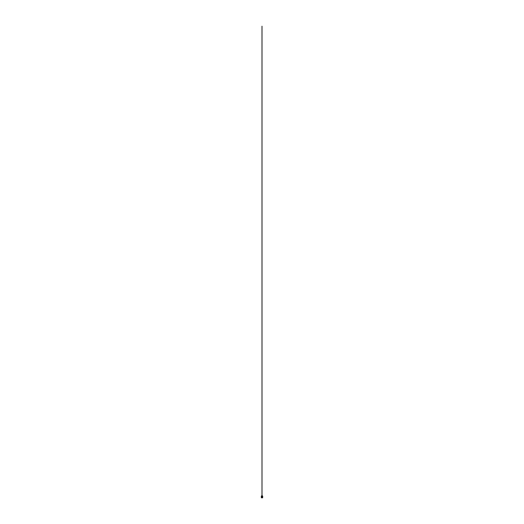 <?xml version="1.0" encoding="UTF-8"?>
<svg xmlns="http://www.w3.org/2000/svg" width="524" height="524" viewBox="0 0 524 524"><rect width="100%" height="100%" fill="white"/><g stroke="black" fill="none" stroke-linecap="round" stroke-linejoin="round"><path stroke-width="0.79" d="M262.675 497.531L262.655 496.876A0.655 0.655 0 0 1 262 497.531L262.675 497.531L262.675 496.215L261.358 495.946L262.642 495.946L261.325 496.215L261.325 497.531L262 497.531A0.655 0.655 0 0 1 261.345 496.876A0.655 0.655 0 0 1 262 496.215L261.345 496.215L261.325 497.531M262.118 497.564L262.642 497.8L261.358 497.8L262.118 497.564M261.358 497.564L262.642 497.564M262.491 496.876A0.491 0.491 0 0 0 262 496.385A0.491 0.491 0 0 0 261.509 496.876A0.498 0.498 0 0 1 262 496.379A0.498 0.498 0 0 1 262.498 496.876A0.498 0.498 0 0 0 262 496.372A0.498 0.498 0 0 0 261.502 496.876A0.498 0.498 0 0 0 262 497.374A0.498 0.498 0 0 0 262.498 496.876A0.498 0.498 0 0 1 262 497.368A0.498 0.498 0 0 1 261.502 496.876A0.491 0.491 0 0 0 262 497.361A0.491 0.491 0 0 0 262.491 496.876M262.524 496.876A0.524 0.524 0 0 0 262 496.352A0.524 0.524 0 0 0 261.476 496.876A0.524 0.524 0 0 0 262 497.394A0.524 0.524 0 0 0 262.524 496.876M261.411 496.876A0.59 0.59 0 0 1 262 496.287A0.59 0.59 0 0 1 262.589 496.876A0.59 0.59 0 0 1 262 497.466A0.59 0.59 0 0 1 261.411 496.876M261.378 496.876A0.622 0.622 0 0 1 262 496.248A0.622 0.622 0 0 1 262.622 496.876A0.622 0.622 0 0 1 262 497.499A0.622 0.622 0 0 1 261.378 496.876M262 496.431L262 495.959M262 26.2L262 497.787M262.655 496.876L262.655 496.215L262 496.215A0.655 0.655 0 0 1 262.655 496.876"/></g></svg>
